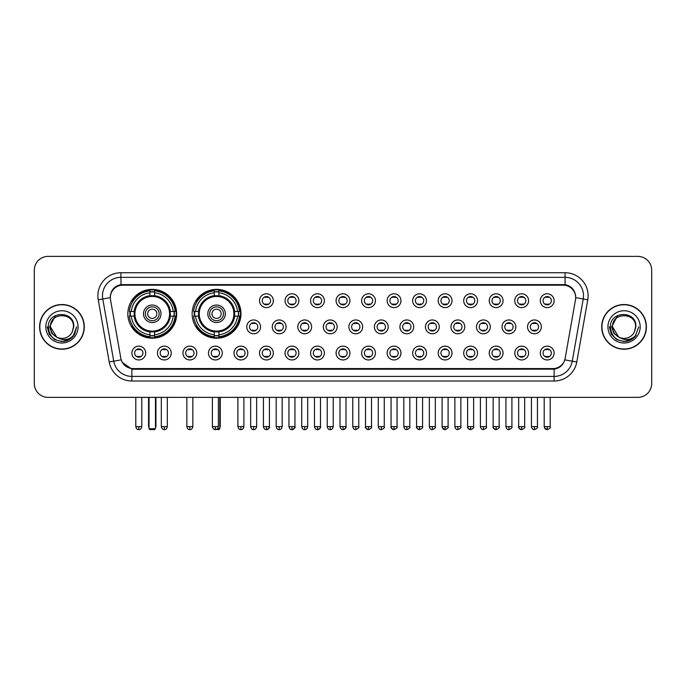 <?xml version="1.0" encoding="UTF-8"?>
<svg xmlns="http://www.w3.org/2000/svg" width="686" height="686" viewBox="0 0 686 686"><rect width="100%" height="100%" fill="white"/><g stroke="black" fill="none" stroke-linecap="round" stroke-linejoin="round"><path stroke-width="1.03" d="M192.149 313.785A24.422 24.422 0 0 0 216.57 338.207A24.422 24.422 0 0 0 240.992 313.785A24.422 24.422 0 0 0 216.57 289.372A24.422 24.422 0 0 0 192.149 313.785M127.828 313.785A24.422 24.422 0 0 0 152.249 338.207A24.422 24.422 0 0 0 176.671 313.785A24.422 24.422 0 0 0 152.249 289.372A24.422 24.422 0 0 0 127.828 313.785M171.234 353.041A6.911 6.911 0 0 1 164.323 359.953A6.911 6.911 0 0 1 157.411 353.041A6.911 6.911 0 0 1 164.323 346.13A6.911 6.911 0 0 1 171.234 353.041M160.172 353.041A4.15 4.15 0 0 0 164.323 357.192A4.15 4.15 0 0 0 168.473 353.041A4.15 4.15 0 0 0 164.323 348.9A4.15 4.15 0 0 0 160.172 353.041M196.762 353.041A6.911 6.911 0 0 1 189.851 359.953A6.911 6.911 0 0 1 182.939 353.041A6.911 6.911 0 0 1 189.851 346.13A6.911 6.911 0 0 1 196.762 353.041M185.7 353.041A4.15 4.15 0 0 0 189.851 357.192A4.15 4.15 0 0 0 193.992 353.041A4.15 4.15 0 0 0 189.851 348.9A4.15 4.15 0 0 0 185.7 353.041M222.281 353.041A6.911 6.911 0 0 1 215.37 359.953A6.911 6.911 0 0 1 208.458 353.041A6.911 6.911 0 0 1 215.37 346.13A6.911 6.911 0 0 1 222.281 353.041M211.228 353.041A4.15 4.15 0 0 0 215.37 357.192A4.15 4.15 0 0 0 219.52 353.041A4.15 4.15 0 0 0 215.37 348.9A4.15 4.15 0 0 0 211.228 353.041M247.809 353.041A6.911 6.911 0 0 1 240.897 359.953A6.911 6.911 0 0 1 233.986 353.041A6.911 6.911 0 0 1 240.897 346.13A6.911 6.911 0 0 1 247.809 353.041M236.756 353.041A4.15 4.15 0 0 0 240.897 357.192A4.15 4.15 0 0 0 245.048 353.041A4.15 4.15 0 0 0 240.897 348.9A4.15 4.15 0 0 0 236.756 353.041M273.337 353.041A6.911 6.911 0 0 1 266.425 359.953A6.911 6.911 0 0 1 259.514 353.041A6.911 6.911 0 0 1 266.425 346.13A6.911 6.911 0 0 1 273.337 353.041M262.275 353.041A4.15 4.15 0 0 0 266.425 357.192A4.15 4.15 0 0 0 270.567 353.041A4.15 4.15 0 0 0 266.425 348.9A4.15 4.15 0 0 0 262.275 353.041M298.864 353.041A6.911 6.911 0 0 1 291.953 359.953A6.911 6.911 0 0 1 285.042 353.041A6.911 6.911 0 0 1 291.953 346.13A6.911 6.911 0 0 1 298.864 353.041M287.803 353.041A4.15 4.15 0 0 0 291.953 357.192A4.15 4.15 0 0 0 296.095 353.041A4.15 4.15 0 0 0 291.953 348.9A4.15 4.15 0 0 0 287.803 353.041M324.384 353.041A6.911 6.911 0 0 1 317.472 359.953A6.911 6.911 0 0 1 310.561 353.041A6.911 6.911 0 0 1 317.472 346.13A6.911 6.911 0 0 1 324.384 353.041M313.33 353.041A4.15 4.15 0 0 0 317.472 357.192A4.15 4.15 0 0 0 321.623 353.041A4.15 4.15 0 0 0 317.472 348.9A4.15 4.15 0 0 0 313.33 353.041M349.911 353.041A6.911 6.911 0 0 1 343 359.953A6.911 6.911 0 0 1 336.089 353.041A6.911 6.911 0 0 1 343 346.13A6.911 6.911 0 0 1 349.911 353.041M338.85 353.041A4.15 4.15 0 0 0 343 357.192A4.15 4.15 0 0 0 347.15 353.041A4.15 4.15 0 0 0 343 348.9A4.15 4.15 0 0 0 338.85 353.041M375.439 353.041A6.911 6.911 0 0 1 368.528 359.953A6.911 6.911 0 0 1 361.616 353.041A6.911 6.911 0 0 1 368.528 346.13A6.911 6.911 0 0 1 375.439 353.041M364.377 353.041A4.15 4.15 0 0 0 368.528 357.192A4.15 4.15 0 0 0 372.67 353.041A4.15 4.15 0 0 0 368.528 348.9A4.15 4.15 0 0 0 364.377 353.041M400.958 353.041A6.911 6.911 0 0 1 394.047 359.953A6.911 6.911 0 0 1 387.136 353.041A6.911 6.911 0 0 1 394.047 346.13A6.911 6.911 0 0 1 400.958 353.041M389.905 353.041A4.15 4.15 0 0 0 394.047 357.192A4.15 4.15 0 0 0 398.197 353.041A4.15 4.15 0 0 0 394.047 348.9A4.15 4.15 0 0 0 389.905 353.041M426.486 353.041A6.911 6.911 0 0 1 419.575 359.953A6.911 6.911 0 0 1 412.663 353.041A6.911 6.911 0 0 1 419.575 346.13A6.911 6.911 0 0 1 426.486 353.041M415.433 353.041A4.15 4.15 0 0 0 419.575 357.192A4.15 4.15 0 0 0 423.725 353.041A4.15 4.15 0 0 0 419.575 348.9A4.15 4.15 0 0 0 415.433 353.041M452.014 353.041A6.911 6.911 0 0 1 445.103 359.953A6.911 6.911 0 0 1 438.191 353.041A6.911 6.911 0 0 1 445.103 346.13A6.911 6.911 0 0 1 452.014 353.041M440.952 353.041A4.15 4.15 0 0 0 445.103 357.192A4.15 4.15 0 0 0 449.244 353.041A4.15 4.15 0 0 0 445.103 348.9A4.15 4.15 0 0 0 440.952 353.041M477.542 353.041A6.911 6.911 0 0 1 470.63 359.953A6.911 6.911 0 0 1 463.719 353.041A6.911 6.911 0 0 1 470.63 346.13A6.911 6.911 0 0 1 477.542 353.041M466.48 353.041A4.15 4.15 0 0 0 470.63 357.192A4.15 4.15 0 0 0 474.772 353.041A4.15 4.15 0 0 0 470.63 348.9A4.15 4.15 0 0 0 466.48 353.041M503.061 353.041A6.911 6.911 0 0 1 496.15 359.953A6.911 6.911 0 0 1 489.238 353.041A6.911 6.911 0 0 1 496.15 346.13A6.911 6.911 0 0 1 503.061 353.041M492.008 353.041A4.15 4.15 0 0 0 496.15 357.192A4.15 4.15 0 0 0 500.3 353.041A4.15 4.15 0 0 0 496.15 348.9A4.15 4.15 0 0 0 492.008 353.041M528.589 353.041A6.911 6.911 0 0 1 521.677 359.953A6.911 6.911 0 0 1 514.766 353.041A6.911 6.911 0 0 1 521.677 346.13A6.911 6.911 0 0 1 528.589 353.041M517.527 353.041A4.15 4.15 0 0 0 521.677 357.192A4.15 4.15 0 0 0 525.828 353.041A4.15 4.15 0 0 0 521.677 348.9A4.15 4.15 0 0 0 517.527 353.041M554.117 353.041A6.911 6.911 0 0 1 547.205 359.953A6.911 6.911 0 0 1 540.294 353.041A6.911 6.911 0 0 1 547.205 346.13A6.911 6.911 0 0 1 554.117 353.041M543.055 353.041A4.15 4.15 0 0 0 547.205 357.192A4.15 4.15 0 0 0 551.347 353.041A4.15 4.15 0 0 0 547.205 348.9A4.15 4.15 0 0 0 543.055 353.041M145.706 353.041A6.911 6.911 0 0 1 138.795 359.953A6.911 6.911 0 0 1 131.884 353.041A6.911 6.911 0 0 1 138.795 346.13A6.911 6.911 0 0 1 145.706 353.041M134.653 353.041A4.15 4.15 0 0 0 138.795 357.192A4.15 4.15 0 0 0 142.945 353.041A4.15 4.15 0 0 0 138.795 348.9A4.15 4.15 0 0 0 134.653 353.041M260.569 326.87A6.911 6.911 0 0 1 253.657 333.782A6.911 6.911 0 0 1 246.754 326.87A6.911 6.911 0 0 1 253.657 319.959A6.911 6.911 0 0 1 260.569 326.87M249.515 326.87A4.15 4.15 0 0 0 253.657 331.021A4.15 4.15 0 0 0 257.807 326.87A4.15 4.15 0 0 0 253.657 322.729A4.15 4.15 0 0 0 249.515 326.87M286.096 326.87A6.911 6.911 0 0 1 279.185 333.782A6.911 6.911 0 0 1 272.273 326.87A6.911 6.911 0 0 1 279.185 319.959A6.911 6.911 0 0 1 286.096 326.87M275.043 326.87A4.15 4.15 0 0 0 279.185 331.021A4.15 4.15 0 0 0 283.335 326.87A4.15 4.15 0 0 0 279.185 322.729A4.15 4.15 0 0 0 275.043 326.87M311.624 326.87A6.911 6.911 0 0 1 304.713 333.782A6.911 6.911 0 0 1 297.801 326.87A6.911 6.911 0 0 1 304.713 319.959A6.911 6.911 0 0 1 311.624 326.87M300.562 326.87A4.15 4.15 0 0 0 304.713 331.021A4.15 4.15 0 0 0 308.863 326.87A4.15 4.15 0 0 0 304.713 322.729A4.15 4.15 0 0 0 300.562 326.87M337.152 326.87A6.911 6.911 0 0 1 330.24 333.782A6.911 6.911 0 0 1 323.329 326.87A6.911 6.911 0 0 1 330.24 319.959A6.911 6.911 0 0 1 337.152 326.87M326.09 326.87A4.15 4.15 0 0 0 330.24 331.021A4.15 4.15 0 0 0 334.382 326.87A4.15 4.15 0 0 0 330.24 322.729A4.15 4.15 0 0 0 326.09 326.87M362.671 326.87A6.911 6.911 0 0 1 355.76 333.782A6.911 6.911 0 0 1 348.848 326.87A6.911 6.911 0 0 1 355.76 319.959A6.911 6.911 0 0 1 362.671 326.87M351.618 326.87A4.15 4.15 0 0 0 355.76 331.021A4.15 4.15 0 0 0 359.91 326.87A4.15 4.15 0 0 0 355.76 322.729A4.15 4.15 0 0 0 351.618 326.87M388.199 326.87A6.911 6.911 0 0 1 381.287 333.782A6.911 6.911 0 0 1 374.376 326.87A6.911 6.911 0 0 1 381.287 319.959A6.911 6.911 0 0 1 388.199 326.87M377.137 326.87A4.15 4.15 0 0 0 381.287 331.021A4.15 4.15 0 0 0 385.438 326.87A4.15 4.15 0 0 0 381.287 322.729A4.15 4.15 0 0 0 377.137 326.87M413.727 326.87A6.911 6.911 0 0 1 406.815 333.782A6.911 6.911 0 0 1 399.904 326.87A6.911 6.911 0 0 1 406.815 319.959A6.911 6.911 0 0 1 413.727 326.87M402.665 326.87A4.15 4.15 0 0 0 406.815 331.021A4.15 4.15 0 0 0 410.957 326.87A4.15 4.15 0 0 0 406.815 322.729A4.15 4.15 0 0 0 402.665 326.87M439.246 326.87A6.911 6.911 0 0 1 432.343 333.782A6.911 6.911 0 0 1 425.431 326.87A6.911 6.911 0 0 1 432.343 319.959A6.911 6.911 0 0 1 439.246 326.87M428.193 326.87A4.15 4.15 0 0 0 432.343 331.021A4.15 4.15 0 0 0 436.485 326.87A4.15 4.15 0 0 0 432.343 322.729A4.15 4.15 0 0 0 428.193 326.87M464.774 326.87A6.911 6.911 0 0 1 457.862 333.782A6.911 6.911 0 0 1 450.951 326.87A6.911 6.911 0 0 1 457.862 319.959A6.911 6.911 0 0 1 464.774 326.87M453.72 326.87A4.15 4.15 0 0 0 457.862 331.021A4.15 4.15 0 0 0 462.012 326.87A4.15 4.15 0 0 0 457.862 322.729A4.15 4.15 0 0 0 453.72 326.87M490.301 326.87A6.911 6.911 0 0 1 483.39 333.782A6.911 6.911 0 0 1 476.478 326.87A6.911 6.911 0 0 1 483.39 319.959A6.911 6.911 0 0 1 490.301 326.87M479.24 326.87A4.15 4.15 0 0 0 483.39 331.021A4.15 4.15 0 0 0 487.54 326.87A4.15 4.15 0 0 0 483.39 322.729A4.15 4.15 0 0 0 479.24 326.87M515.829 326.87A6.911 6.911 0 0 1 508.918 333.782A6.911 6.911 0 0 1 502.006 326.87A6.911 6.911 0 0 1 508.918 319.959A6.911 6.911 0 0 1 515.829 326.87M504.767 326.87A4.15 4.15 0 0 0 508.918 331.021A4.15 4.15 0 0 0 513.059 326.87A4.15 4.15 0 0 0 508.918 322.729A4.15 4.15 0 0 0 504.767 326.87M541.348 326.87A6.911 6.911 0 0 1 534.437 333.782A6.911 6.911 0 0 1 527.525 326.87A6.911 6.911 0 0 1 534.437 319.959A6.911 6.911 0 0 1 541.348 326.87M530.295 326.87A4.15 4.15 0 0 0 534.437 331.021A4.15 4.15 0 0 0 538.587 326.87A4.15 4.15 0 0 0 534.437 322.729A4.15 4.15 0 0 0 530.295 326.87M273.337 300.7A6.911 6.911 0 0 1 266.425 307.611A6.911 6.911 0 0 1 259.514 300.7A6.911 6.911 0 0 1 266.425 293.788A6.911 6.911 0 0 1 273.337 300.7M262.275 300.7A4.15 4.15 0 0 0 266.425 304.85A4.15 4.15 0 0 0 270.567 300.7A4.15 4.15 0 0 0 266.425 296.558A4.15 4.15 0 0 0 262.275 300.7M298.864 300.7A6.911 6.911 0 0 1 291.953 307.611A6.911 6.911 0 0 1 285.042 300.7A6.911 6.911 0 0 1 291.953 293.788A6.911 6.911 0 0 1 298.864 300.7M287.803 300.7A4.15 4.15 0 0 0 291.953 304.85A4.15 4.15 0 0 0 296.095 300.7A4.15 4.15 0 0 0 291.953 296.558A4.15 4.15 0 0 0 287.803 300.7M324.384 300.7A6.911 6.911 0 0 1 317.472 307.611A6.911 6.911 0 0 1 310.561 300.7A6.911 6.911 0 0 1 317.472 293.788A6.911 6.911 0 0 1 324.384 300.7M313.33 300.7A4.15 4.15 0 0 0 317.472 304.85A4.15 4.15 0 0 0 321.623 300.7A4.15 4.15 0 0 0 317.472 296.558A4.15 4.15 0 0 0 313.33 300.7M349.911 300.7A6.911 6.911 0 0 1 343 307.611A6.911 6.911 0 0 1 336.089 300.7A6.911 6.911 0 0 1 343 293.788A6.911 6.911 0 0 1 349.911 300.7M338.85 300.7A4.15 4.15 0 0 0 343 304.85A4.15 4.15 0 0 0 347.15 300.7A4.15 4.15 0 0 0 343 296.558A4.15 4.15 0 0 0 338.85 300.7M375.439 300.7A6.911 6.911 0 0 1 368.528 307.611A6.911 6.911 0 0 1 361.616 300.7A6.911 6.911 0 0 1 368.528 293.788A6.911 6.911 0 0 1 375.439 300.7M364.377 300.7A4.15 4.15 0 0 0 368.528 304.85A4.15 4.15 0 0 0 372.67 300.7A4.15 4.15 0 0 0 368.528 296.558A4.15 4.15 0 0 0 364.377 300.7M400.958 300.7A6.911 6.911 0 0 1 394.047 307.611A6.911 6.911 0 0 1 387.136 300.7A6.911 6.911 0 0 1 394.047 293.788A6.911 6.911 0 0 1 400.958 300.7M389.905 300.7A4.15 4.15 0 0 0 394.047 304.85A4.15 4.15 0 0 0 398.197 300.7A4.15 4.15 0 0 0 394.047 296.558A4.15 4.15 0 0 0 389.905 300.7M426.486 300.7A6.911 6.911 0 0 1 419.575 307.611A6.911 6.911 0 0 1 412.663 300.7A6.911 6.911 0 0 1 419.575 293.788A6.911 6.911 0 0 1 426.486 300.7M415.433 300.7A4.15 4.15 0 0 0 419.575 304.85A4.15 4.15 0 0 0 423.725 300.7A4.15 4.15 0 0 0 419.575 296.558A4.15 4.15 0 0 0 415.433 300.7M452.014 300.7A6.911 6.911 0 0 1 445.103 307.611A6.911 6.911 0 0 1 438.191 300.7A6.911 6.911 0 0 1 445.103 293.788A6.911 6.911 0 0 1 452.014 300.7M440.952 300.7A4.15 4.15 0 0 0 445.103 304.85A4.15 4.15 0 0 0 449.244 300.7A4.15 4.15 0 0 0 445.103 296.558A4.15 4.15 0 0 0 440.952 300.7M477.542 300.7A6.911 6.911 0 0 1 470.63 307.611A6.911 6.911 0 0 1 463.719 300.7A6.911 6.911 0 0 1 470.63 293.788A6.911 6.911 0 0 1 477.542 300.7M466.48 300.7A4.15 4.15 0 0 0 470.63 304.85A4.15 4.15 0 0 0 474.772 300.7A4.15 4.15 0 0 0 470.63 296.558A4.15 4.15 0 0 0 466.48 300.7M503.061 300.7A6.911 6.911 0 0 1 496.15 307.611A6.911 6.911 0 0 1 489.238 300.7A6.911 6.911 0 0 1 496.15 293.788A6.911 6.911 0 0 1 503.061 300.7M492.008 300.7A4.15 4.15 0 0 0 496.15 304.85A4.15 4.15 0 0 0 500.3 300.7A4.15 4.15 0 0 0 496.15 296.558A4.15 4.15 0 0 0 492.008 300.7M528.589 300.7A6.911 6.911 0 0 1 521.677 307.611A6.911 6.911 0 0 1 514.766 300.7A6.911 6.911 0 0 1 521.677 293.788A6.911 6.911 0 0 1 528.589 300.7M517.527 300.7A4.15 4.15 0 0 0 521.677 304.85A4.15 4.15 0 0 0 525.828 300.7A4.15 4.15 0 0 0 521.677 296.558A4.15 4.15 0 0 0 517.527 300.7M554.117 300.7A6.911 6.911 0 0 1 547.205 307.611A6.911 6.911 0 0 1 540.294 300.7A6.911 6.911 0 0 1 547.205 293.788A6.911 6.911 0 0 1 554.117 300.7M543.055 300.7A4.15 4.15 0 0 0 547.205 304.85A4.15 4.15 0 0 0 551.347 300.7A4.15 4.15 0 0 0 547.205 296.558A4.15 4.15 0 0 0 543.055 300.7M110.515 299.773A12.442 12.442 0 0 1 122.76 285.179L563.24 285.179A12.442 12.442 0 0 1 575.485 299.773L565.17 358.289A12.442 12.442 0 0 1 552.916 368.571L133.084 368.571A12.442 12.442 0 0 1 120.83 358.289L110.515 299.773M130.023 316.092A22.346 22.346 0 0 1 130.023 311.487M194.344 316.092A22.346 22.346 0 0 1 194.344 311.487M39.599 326.87A22.346 22.346 0 0 0 61.946 349.217A22.346 22.346 0 0 0 84.292 326.87A22.346 22.346 0 0 0 61.946 304.524A22.346 22.346 0 0 0 39.599 326.87M601.708 326.87A22.346 22.346 0 0 0 624.054 349.217A22.346 22.346 0 0 0 646.401 326.87A22.346 22.346 0 0 0 624.054 304.524A22.346 22.346 0 0 0 601.708 326.87M110.377 295.777L110.343 297.638L110.377 295.777C111.338 289.646 114.854 285.933 120.916 284.621L565.084 284.621C571.138 285.925 574.654 289.638 575.623 295.777L575.657 297.638M120.916 272.736L565.084 272.736A23.041 23.041 0 0 1 587.765 299.773L576.797 361.976A23.041 23.041 0 0 1 554.108 381.013L131.892 381.013A23.041 23.041 0 0 1 109.203 361.976L98.235 299.773A23.041 23.041 0 0 1 120.916 272.736L120.916 277.341L565.084 277.341A18.428 18.428 0 0 1 583.229 298.976L572.261 361.17A18.428 18.428 0 0 1 554.108 376.408L131.892 376.408A18.428 18.428 0 0 1 113.739 361.17L102.771 298.976A18.428 18.428 0 0 1 120.916 277.341L121.019 284.604M113.696 288.403L117.006 285.899M117.117 285.839L120.333 284.724M554.108 381.013L554.108 369.179C559.587 368.271 563.129 365.158 564.741 359.85C563.137 365.158 559.596 368.262 554.108 369.179L133.324 369.265L131.892 369.179L122.185 362.354M574.431 291.507L575.623 295.777M651.7 270.198A13.823 13.823 0 0 0 637.877 256.384L48.123 256.384A13.823 13.823 0 0 0 34.3 270.198L34.3 383.543A13.823 13.823 0 0 0 48.123 397.365L637.877 397.365A13.823 13.823 0 0 0 651.7 383.543L651.7 270.198L651.7 383.543M564.792 359.858L572.261 361.17L583.229 298.976L587.765 299.773M34.3 270.198L34.3 383.543M637.877 256.384L48.123 256.384M48.123 397.365L637.877 397.365M84.061 326.87A22.115 22.115 0 0 0 61.946 304.755A22.115 22.115 0 0 0 39.831 326.87A22.115 22.115 0 0 0 61.946 348.994A22.115 22.115 0 0 0 84.061 326.87M69.878 339.236L61.946 341.559L54.606 339.596L49.229 334.219L47.257 326.87L49.229 334.219L54.606 339.596L61.946 341.559L69.286 339.596L74.663 334.219L76.635 326.87L72.999 336.534L70.95 338.481M57.624 337.752L51.913 333.55L49.546 326.87L55.557 315.517M73.462 326.87L72.202 332.118L73.745 326.87C74.885 310.244 47.788 310.647 48.294 326.87C49.212 336.672 54.614 341.491 64.493 341.336C68.523 340.565 71.713 338.507 74.062 335.162C68.754 340.273 62.983 340.942 56.775 337.169L50.43 326.87C49.718 312.019 74.165 312.019 73.462 326.87L72.202 332.118A11.516 11.516 0 0 1 56.775 337.169L50.43 326.87C49.718 312.019 74.165 312.019 73.462 326.87C74.165 312.019 49.718 312.019 50.43 326.87C49.718 312.019 74.165 312.019 73.462 326.87M56.689 337.126L50.43 326.87C50.627 331.518 52.745 334.948 56.775 337.169M45.816 326.87A16.13 16.13 0 0 0 61.946 343A16.13 16.13 0 0 0 78.067 326.87A16.13 16.13 0 0 0 61.946 310.749A16.13 16.13 0 0 0 45.816 326.87M74.062 335.162L69.938 339.193M69.843 339.253L64.561 341.328M76.635 326.87L74.663 334.219L69.286 339.596L61.946 341.559L54.606 339.596L49.229 334.219L47.257 326.87L49.229 334.219L54.606 339.596L61.946 341.559L69.286 339.596L74.663 334.219L76.635 326.87M646.169 326.87A22.115 22.115 0 0 0 624.054 304.755A22.115 22.115 0 0 0 601.939 326.87A22.115 22.115 0 0 0 624.054 348.994A22.115 22.115 0 0 0 646.169 326.87M638.743 326.87L635.116 336.534L633.058 338.481M619.732 337.752L614.021 333.55L611.655 326.87L617.666 315.517M618.729 337.083L612.538 326.87C611.835 312.019 636.282 312.019 635.57 326.87L634.31 332.118L635.853 326.87C636.994 310.244 609.897 310.647 610.403 326.87C611.32 336.672 616.723 341.491 626.61 341.336C630.631 340.565 633.821 338.507 636.179 335.162C630.863 340.273 625.1 340.942 618.883 337.169L618.875 337.16M635.57 326.87C636.282 312.019 611.835 312.019 612.538 326.87C611.835 312.019 636.282 312.019 635.57 326.87L634.31 332.118A11.516 11.516 0 0 1 618.883 337.169C614.862 334.948 612.744 331.518 612.538 326.87C611.835 312.019 636.282 312.019 635.57 326.87L634.31 332.118M607.933 326.87A16.13 16.13 0 0 0 624.054 343A16.13 16.13 0 0 0 640.184 326.87A16.13 16.13 0 0 0 624.054 310.749A16.13 16.13 0 0 0 607.933 326.87M636.179 335.162L632.063 339.184M631.952 339.253L626.67 341.328L631.986 339.236L626.67 341.328L631.986 339.236L624.054 341.559L616.714 339.596L611.337 334.219L609.365 326.87M631.969 339.244L626.678 341.328L631.969 339.244M170.162 316.092A18.059 18.059 0 0 0 154.556 295.872L154.556 295.872A18.059 18.059 0 0 0 134.336 316.092A18.059 18.059 0 0 0 170.162 316.092L170.162 316.092A18.059 18.059 0 0 1 154.556 331.698L154.556 334.768A21.103 21.103 0 0 0 173.224 316.092L175.17 316.092A23.041 23.041 0 0 1 154.556 336.715L154.556 334.768M130.486 316.092A21.883 21.883 0 0 1 130.486 311.487M154.556 292.022A21.883 21.883 0 0 0 149.951 292.022M174.012 311.487A21.883 21.883 0 0 1 174.012 316.092M173.224 311.487L175.17 311.487A23.041 23.041 0 0 0 154.556 290.864L154.556 295.657A18.273 18.273 0 0 1 170.385 311.487L173.224 311.487A21.103 21.103 0 0 0 154.556 292.811M131.275 316.092L129.328 316.092A23.041 23.041 0 0 0 149.951 336.715L149.951 331.921A18.273 18.273 0 0 1 134.122 316.092L131.275 316.092A21.103 21.103 0 0 0 149.951 334.768M173.224 316.092L170.385 316.092A18.273 18.273 0 0 1 154.556 331.921L154.556 331.698M134.336 316.092L134.336 316.092A18.059 18.059 0 0 0 149.951 331.698M154.556 335.548A21.883 21.883 0 0 1 149.951 335.548M149.951 292.811L149.951 290.864A23.041 23.041 0 0 0 129.328 311.487L134.122 311.487A18.273 18.273 0 0 1 149.951 295.657L149.951 292.811A21.103 21.103 0 0 0 131.275 311.487M169.579 313.785A17.322 17.322 0 0 1 152.249 331.115A17.322 17.322 0 0 1 134.928 313.785A17.322 17.322 0 0 1 152.249 296.463A17.322 17.322 0 0 1 169.579 313.785M161.004 313.785A8.755 8.755 0 0 0 152.249 305.038A8.755 8.755 0 0 0 143.494 313.785A8.755 8.755 0 0 0 152.249 322.54A8.755 8.755 0 0 0 161.004 313.785M159.161 313.785A6.911 6.911 0 0 0 152.249 306.874A6.911 6.911 0 0 0 145.338 313.785A6.911 6.911 0 0 0 152.249 320.696A6.911 6.911 0 0 0 159.161 313.785M156.862 313.785A4.605 4.605 0 0 1 152.249 318.398A4.605 4.605 0 0 1 147.644 313.785A4.605 4.605 0 0 1 152.249 309.18A4.605 4.605 0 0 1 156.862 313.785A4.605 4.605 0 0 1 152.249 318.398A4.605 4.605 0 0 1 147.644 313.785A4.605 4.605 0 0 1 152.249 309.18A4.605 4.605 0 0 1 156.862 313.785M132.861 301.351L131.772 301.351A23.959 23.959 0 0 1 176.208 313.785A23.959 23.959 0 0 1 131.772 326.227L132.861 326.227M149.025 397.365L149.025 428.699L155.473 428.699L155.473 397.365M149.025 428.699L149.951 429.616L154.556 429.616L155.473 428.699M234.483 316.092A18.059 18.059 0 0 0 218.877 295.872L218.877 295.872A18.059 18.059 0 0 0 198.657 316.092A18.059 18.059 0 0 0 234.483 316.092L234.483 316.092A18.059 18.059 0 0 1 218.877 331.698L218.877 334.768A21.103 21.103 0 0 0 237.545 316.092L239.491 316.092A23.041 23.041 0 0 1 218.877 336.715L218.877 334.768M194.807 316.092A21.883 21.883 0 0 1 194.807 311.487M218.877 292.022A21.883 21.883 0 0 0 214.264 292.022M238.334 311.487A21.883 21.883 0 0 1 238.334 316.092M237.545 311.487L239.491 311.487A23.041 23.041 0 0 0 218.877 290.864L218.877 295.657A18.273 18.273 0 0 1 234.706 311.487L237.545 311.487A21.103 21.103 0 0 0 218.877 292.811M195.596 316.092L193.649 316.092A23.041 23.041 0 0 0 214.264 336.715L214.264 331.921A18.273 18.273 0 0 1 198.443 316.092L195.596 316.092A21.103 21.103 0 0 0 214.264 334.768M237.545 316.092L234.706 316.092A18.273 18.273 0 0 1 218.877 331.921L218.877 331.698M198.657 316.092L198.657 316.092A18.059 18.059 0 0 0 214.264 331.698M218.877 335.548A21.883 21.883 0 0 1 214.264 335.548M214.264 292.811L214.264 290.864A23.041 23.041 0 0 0 193.649 311.487L198.443 311.487A18.273 18.273 0 0 1 214.264 295.657L214.264 292.811A21.103 21.103 0 0 0 195.596 311.487M233.892 313.785A17.322 17.322 0 0 1 216.57 331.115A17.322 17.322 0 0 1 199.249 313.785A17.322 17.322 0 0 1 216.57 296.463A17.322 17.322 0 0 1 233.892 313.785M225.325 313.785A8.755 8.755 0 0 0 216.57 305.038A8.755 8.755 0 0 0 207.815 313.785A8.755 8.755 0 0 0 216.57 322.54A8.755 8.755 0 0 0 225.325 313.785M223.482 313.785A6.911 6.911 0 0 0 216.57 306.874A6.911 6.911 0 0 0 209.659 313.785A6.911 6.911 0 0 0 216.57 320.696A6.911 6.911 0 0 0 223.482 313.785M221.175 313.785A4.605 4.605 0 0 1 216.57 318.398A4.605 4.605 0 0 1 211.965 313.785A4.605 4.605 0 0 1 216.57 309.18A4.605 4.605 0 0 1 221.175 313.785A4.605 4.605 0 0 1 216.57 318.398A4.605 4.605 0 0 1 211.965 313.785A4.605 4.605 0 0 1 216.57 309.18A4.605 4.605 0 0 1 221.175 313.785M197.182 301.351L196.093 301.351A23.959 23.959 0 0 1 240.529 313.785A23.959 23.959 0 0 1 196.093 326.227L197.182 326.227M217.531 428.699L219.794 428.699L219.794 397.365M213.852 429.204L218.877 429.616L219.794 428.699M265.045 304.61L265.045 303.958A3.533 3.533 0 0 0 267.806 303.958L267.806 304.61M267.806 296.798L267.806 297.45A3.533 3.533 0 0 0 265.045 297.45L265.045 296.798M290.564 304.61L290.564 303.958A3.533 3.533 0 0 0 293.334 303.958L293.334 304.61M293.334 296.798L293.334 297.45A3.533 3.533 0 0 0 290.564 297.45L290.564 296.798M316.092 304.61L316.092 303.958A3.533 3.533 0 0 0 318.853 303.958L318.853 304.61M318.853 296.798L318.853 297.45A3.533 3.533 0 0 0 316.092 297.45L316.092 296.798M341.619 304.61L341.619 303.958A3.533 3.533 0 0 0 344.381 303.958L344.381 304.61M344.381 296.798L344.381 297.45A3.533 3.533 0 0 0 341.619 297.45L341.619 296.798M367.147 304.61L367.147 303.958A3.533 3.533 0 0 0 369.908 303.958L369.908 304.61M369.908 296.798L369.908 297.45A3.533 3.533 0 0 0 367.147 297.45L367.147 296.798M392.666 304.61L392.666 303.958A3.533 3.533 0 0 0 395.436 303.958L395.436 304.61M395.436 296.798L395.436 297.45A3.533 3.533 0 0 0 392.666 297.45L392.666 296.798M418.194 304.61L418.194 303.958A3.533 3.533 0 0 0 420.955 303.958L420.955 304.61M420.955 296.798L420.955 297.45A3.533 3.533 0 0 0 418.194 297.45L418.194 296.798M443.722 304.61L443.722 303.958A3.533 3.533 0 0 0 446.483 303.958L446.483 304.61M446.483 296.798L446.483 297.45A3.533 3.533 0 0 0 443.722 297.45L443.722 296.798M469.241 304.61L469.241 303.958A3.533 3.533 0 0 0 472.011 303.958L472.011 304.61M472.011 296.798L472.011 297.45A3.533 3.533 0 0 0 469.241 297.45L469.241 296.798M494.769 304.61L494.769 303.958A3.533 3.533 0 0 0 497.53 303.958L497.53 304.61M497.53 296.798L497.53 297.45A3.533 3.533 0 0 0 494.769 297.45L494.769 296.798M520.297 304.61L520.297 303.958A3.533 3.533 0 0 0 523.058 303.958L523.058 304.61M523.058 296.798L523.058 297.45A3.533 3.533 0 0 0 520.297 297.45L520.297 296.798M545.824 304.61L545.824 303.958A3.533 3.533 0 0 0 548.586 303.958L548.586 304.61M548.586 296.798L548.586 297.45A3.533 3.533 0 0 0 545.824 297.45L545.824 296.798M252.276 330.781L252.276 330.129A3.533 3.533 0 0 0 255.046 330.129L255.046 330.781M255.046 322.96L255.046 323.62A3.533 3.533 0 0 0 252.276 323.62L252.276 322.96M277.804 330.781L277.804 330.129A3.533 3.533 0 0 0 280.565 330.129L280.565 330.781M280.565 322.96L280.565 323.62A3.533 3.533 0 0 0 277.804 323.62L277.804 322.96M303.332 330.781L303.332 330.129A3.533 3.533 0 0 0 306.093 330.129L306.093 330.781M306.093 322.96L306.093 323.62A3.533 3.533 0 0 0 303.332 323.62L303.332 322.96M328.851 330.781L328.851 330.129A3.533 3.533 0 0 0 331.621 330.129L331.621 330.781M331.621 322.96L331.621 323.62A3.533 3.533 0 0 0 328.851 323.62L328.851 322.96M354.379 330.781L354.379 330.129A3.533 3.533 0 0 0 357.149 330.129L357.149 330.781M357.149 322.96L357.149 323.62A3.533 3.533 0 0 0 354.379 323.62L354.379 322.96M379.907 330.781L379.907 330.129A3.533 3.533 0 0 0 382.668 330.129L382.668 330.781M382.668 322.96L382.668 323.62A3.533 3.533 0 0 0 379.907 323.62L379.907 322.96M405.435 330.781L405.435 330.129A3.533 3.533 0 0 0 408.196 330.129L408.196 330.781M408.196 322.96L408.196 323.62A3.533 3.533 0 0 0 405.435 323.62L405.435 322.96M430.954 330.781L430.954 330.129A3.533 3.533 0 0 0 433.724 330.129L433.724 330.781M433.724 322.96L433.724 323.62A3.533 3.533 0 0 0 430.954 323.62L430.954 322.96M456.482 330.781L456.482 330.129A3.533 3.533 0 0 0 459.243 330.129L459.243 330.781M459.243 322.96L459.243 323.62A3.533 3.533 0 0 0 456.482 323.62L456.482 322.96M482.009 330.781L482.009 330.129A3.533 3.533 0 0 0 484.77 330.129L484.77 330.781M484.77 322.96L484.77 323.62A3.533 3.533 0 0 0 482.009 323.62L482.009 322.96M507.529 330.781L507.529 330.129A3.533 3.533 0 0 0 510.298 330.129L510.298 330.781M510.298 322.96L510.298 323.62A3.533 3.533 0 0 0 507.529 323.62L507.529 322.96M533.056 330.781L533.056 330.129A3.533 3.533 0 0 0 535.826 330.129L535.826 330.781M535.826 322.96L535.826 323.62A3.533 3.533 0 0 0 533.056 323.62L533.056 322.96M137.414 356.952L137.414 356.3A3.533 3.533 0 0 0 140.176 356.3L140.176 356.952M140.176 349.131L140.176 349.791A3.533 3.533 0 0 0 137.414 349.791L137.414 349.131M162.942 356.952L162.942 356.3A3.533 3.533 0 0 0 165.703 356.3L165.703 356.952M165.703 349.131L165.703 349.791A3.533 3.533 0 0 0 162.942 349.791L162.942 349.131M188.47 356.952L188.47 356.3A3.533 3.533 0 0 0 191.231 356.3L191.231 356.952M191.231 349.131L191.231 349.791A3.533 3.533 0 0 0 188.47 349.791L188.47 349.131M213.989 356.952L213.989 356.3A3.533 3.533 0 0 0 216.759 356.3L216.759 356.952M216.759 349.131L216.759 349.791A3.533 3.533 0 0 0 213.989 349.791L213.989 349.131M239.517 356.952L239.517 356.3A3.533 3.533 0 0 0 242.278 356.3L242.278 356.952M242.278 349.131L242.278 349.791A3.533 3.533 0 0 0 239.517 349.791L239.517 349.131M265.045 356.952L265.045 356.3A3.533 3.533 0 0 0 267.806 356.3L267.806 356.952M267.806 349.131L267.806 349.791A3.533 3.533 0 0 0 265.045 349.791L265.045 349.131M290.564 356.952L290.564 356.3A3.533 3.533 0 0 0 293.334 356.3L293.334 356.952M293.334 349.131L293.334 349.791A3.533 3.533 0 0 0 290.564 349.791L290.564 349.131M316.092 356.952L316.092 356.3A3.533 3.533 0 0 0 318.853 356.3L318.853 356.952M318.853 349.131L318.853 349.791A3.533 3.533 0 0 0 316.092 349.791L316.092 349.131M341.619 356.952L341.619 356.3A3.533 3.533 0 0 0 344.381 356.3L344.381 356.952M344.381 349.131L344.381 349.791A3.533 3.533 0 0 0 341.619 349.791L341.619 349.131M367.147 356.952L367.147 356.3A3.533 3.533 0 0 0 369.908 356.3L369.908 356.952M369.908 349.131L369.908 349.791A3.533 3.533 0 0 0 367.147 349.791L367.147 349.131M392.666 356.952L392.666 356.3A3.533 3.533 0 0 0 395.436 356.3L395.436 356.952M395.436 349.131L395.436 349.791A3.533 3.533 0 0 0 392.666 349.791L392.666 349.131M418.194 356.952L418.194 356.3A3.533 3.533 0 0 0 420.955 356.3L420.955 356.952M420.955 349.131L420.955 349.791A3.533 3.533 0 0 0 418.194 349.791L418.194 349.131M443.722 356.952L443.722 356.3A3.533 3.533 0 0 0 446.483 356.3L446.483 356.952M446.483 349.131L446.483 349.791A3.533 3.533 0 0 0 443.722 349.791L443.722 349.131M469.241 356.952L469.241 356.3A3.533 3.533 0 0 0 472.011 356.3L472.011 356.952M472.011 349.131L472.011 349.791A3.533 3.533 0 0 0 469.241 349.791L469.241 349.131M494.769 356.952L494.769 356.3A3.533 3.533 0 0 0 497.53 356.3L497.53 356.952M497.53 349.131L497.53 349.791A3.533 3.533 0 0 0 494.769 349.791L494.769 349.131M520.297 356.952L520.297 356.3A3.533 3.533 0 0 0 523.058 356.3L523.058 356.952M523.058 349.131L523.058 349.791A3.533 3.533 0 0 0 520.297 349.791L520.297 349.131M545.824 356.952L545.824 356.3A3.533 3.533 0 0 0 548.586 356.3L548.586 356.952M548.586 349.131L548.586 349.791A3.533 3.533 0 0 0 545.824 349.791L545.824 349.131M565.084 272.736L565.084 284.621M98.235 299.773L102.771 298.976A18.428 18.428 0 0 1 102.488 295.777M102.771 298.976L110.326 297.638M131.892 381.013L131.892 369.179M109.203 361.976L121.208 359.858M575.674 297.638L583.229 298.976M572.261 361.17L576.797 361.976M148.562 397.365L148.562 425.937L149.025 425.937M152.249 318.398A4.605 4.605 0 0 1 147.644 313.785A4.605 4.605 0 0 1 152.249 309.18M155.473 425.937L155.936 425.937L155.936 397.365M149.951 335.763A22.089 22.089 0 0 0 154.556 335.763M174.218 316.092A22.089 22.089 0 0 0 174.218 311.487M154.556 291.816A22.089 22.089 0 0 0 149.951 291.816M216.57 318.398A4.605 4.605 0 0 1 211.965 313.785A4.605 4.605 0 0 1 216.57 309.18M219.794 425.937L220.257 425.937L220.257 397.365M214.264 335.763A22.089 22.089 0 0 0 218.877 335.763M238.539 316.092A22.089 22.089 0 0 0 238.539 311.487M218.877 291.816A22.089 22.089 0 0 0 214.264 291.816M253.657 426.623L250.664 426.623C251.187 428.759 252.191 429.762 253.657 429.616L253.657 426.623L256.658 426.623L256.658 397.365M279.185 426.623L276.192 426.623C276.715 428.759 277.71 429.762 279.185 429.616L279.185 426.623L282.178 426.623L282.178 397.365M304.713 426.623L301.72 426.623C302.243 428.759 303.238 429.762 304.713 429.616L304.713 426.623L307.705 426.623L307.705 397.365M330.24 426.623L327.239 426.623C327.762 428.759 328.765 429.762 330.24 429.616L330.24 426.623L333.233 426.623L333.233 397.365M355.76 426.623L352.767 426.623C353.29 428.759 354.285 429.762 355.76 429.616L355.76 426.623L358.761 426.623L358.761 397.365M381.287 426.623L378.295 426.623C378.818 428.759 379.812 429.762 381.287 429.616L381.287 426.623L384.28 426.623L384.28 397.365M406.815 426.623L403.822 426.623C404.337 428.759 405.34 429.762 406.815 429.616L406.815 426.623L409.808 426.623L409.808 397.365M432.343 426.623L429.342 426.623C429.865 428.759 430.868 429.762 432.343 429.616L432.343 426.623L435.336 426.623L435.336 397.365M457.862 426.623L454.869 426.623C455.393 428.759 456.387 429.762 457.862 429.616L457.862 426.623L460.855 426.623L460.855 397.365M483.39 426.623L480.397 426.623C480.92 428.759 481.915 429.762 483.39 429.616L483.39 426.623L486.383 426.623L486.383 397.365M508.918 426.623L505.916 426.623C506.44 428.759 507.443 429.762 508.918 429.616L508.918 426.623L511.91 426.623L511.91 397.365M534.437 426.623L531.444 426.623C531.967 428.759 532.962 429.762 534.437 429.616L534.437 426.623L537.438 426.623L537.438 397.365M138.795 426.623L135.802 426.623C136.325 428.759 137.32 429.762 138.795 429.616L138.795 426.623L141.796 426.623L141.796 397.365M164.323 426.623L161.33 426.623C161.853 428.759 162.848 429.762 164.323 429.616L164.323 426.623L167.315 426.623L167.315 397.365M189.851 426.623L186.849 426.623C187.372 428.759 188.376 429.762 189.851 429.616L189.851 426.623L192.843 426.623L192.843 397.365M215.37 426.623L212.377 426.623C212.9 428.759 213.903 429.762 215.37 429.616L215.37 426.623L218.371 426.623L218.371 397.365M240.897 426.623L237.905 426.623C238.428 428.759 239.423 429.762 240.897 429.616L240.897 426.623L243.89 426.623L243.89 397.365M266.425 426.623L263.433 426.623C263.956 428.759 264.95 429.762 266.425 429.616L266.425 426.623L269.418 426.623C270.027 427.584 269.032 428.579 266.425 429.616C267.9 429.762 268.895 428.759 269.418 426.623L269.418 397.365M291.953 426.623L288.952 426.623C289.475 428.759 290.478 429.762 291.953 429.616L291.953 426.623L294.946 426.623C295.555 427.584 294.551 428.579 291.953 429.616C293.419 429.762 294.423 428.759 294.946 426.623L294.946 397.365M317.472 426.623L314.48 426.623C315.003 428.759 315.997 429.762 317.472 429.616L317.472 426.623L320.473 426.623C321.074 427.584 320.079 428.579 317.472 429.616C318.947 429.762 319.95 428.759 320.473 426.623L320.473 397.365M343 426.623L340.007 426.623L340.007 397.365L340.007 426.623C340.53 428.759 341.525 429.762 343 429.616L343 426.623L345.993 426.623C346.601 427.584 345.607 428.579 343 429.616C344.475 429.762 345.47 428.759 345.993 426.623L345.993 397.365M368.528 426.623L365.527 426.623C364.926 427.584 365.921 428.579 368.528 429.616L368.528 426.623L371.52 426.623L371.52 397.365M394.047 426.623L391.054 426.623C390.445 427.584 391.449 428.579 394.047 429.616L394.047 426.623L397.048 426.623L397.048 397.365M419.575 426.623L416.582 426.623C415.973 427.584 416.968 428.579 419.575 429.616L419.575 426.623L422.567 426.623L422.567 397.365M442.11 397.365L442.11 426.623C442.633 428.759 443.628 429.762 445.103 429.616L445.103 426.623L442.11 426.623L442.136 427.069M445.103 429.616C447.709 428.579 448.704 427.584 448.095 426.623L448.095 397.365L448.095 426.623L445.103 426.623M470.63 426.623L467.629 426.623C467.02 427.584 468.023 428.579 470.63 429.616L470.63 426.623L473.623 426.623L473.623 397.365M496.15 426.623L493.157 426.623C492.548 427.584 493.551 428.579 496.15 429.616L496.15 426.623L499.151 426.623L499.151 397.365M521.677 426.623L518.685 426.623C518.076 427.584 519.07 428.579 521.677 429.616L521.677 426.623L524.67 426.623L524.67 397.365M544.204 397.365L544.204 426.623C544.727 428.759 545.73 429.762 547.205 429.616L547.205 426.623L544.204 426.623L544.238 427.069M550.198 397.365L550.198 426.623L547.205 426.623M148.562 425.937A3.687 3.687 0 0 0 149.025 427.721M155.473 427.721A3.687 3.687 0 0 0 155.936 425.937M219.794 427.721A3.687 3.687 0 0 0 220.257 425.937M365.527 426.623L365.527 397.365L365.527 426.623C366.05 428.759 367.053 429.762 368.528 429.616C371.126 428.579 372.129 427.584 371.52 426.623M391.054 426.623L391.054 397.365L391.054 426.623C391.577 428.759 392.581 429.762 394.047 429.616C396.654 428.579 397.657 427.584 397.048 426.623M442.316 427.721L444.657 429.59M518.685 426.623L518.685 397.365L518.685 426.623C519.208 428.759 520.202 429.762 521.677 429.616C524.284 428.579 525.279 427.584 524.67 426.623M544.418 427.721L546.759 429.59M250.664 426.623L250.664 397.365M256.658 426.623C256.135 428.759 255.132 429.762 253.657 429.616M276.192 426.623L276.192 397.365M282.178 426.623C281.663 428.759 280.66 429.762 279.185 429.616M301.72 426.623L301.72 397.365M307.705 426.623C307.182 428.759 306.188 429.762 304.713 429.616M327.239 426.623L327.239 397.365M333.233 426.623C332.71 428.759 331.715 429.762 330.24 429.616M352.767 426.623L352.767 397.365M358.761 426.623C359.361 427.584 358.366 428.579 355.76 429.616M378.295 426.623L378.295 397.365M384.28 426.623C384.889 427.584 383.894 428.579 381.287 429.616M403.822 426.623L403.822 397.365M409.808 426.623C410.417 427.584 409.413 428.579 406.815 429.616M429.342 426.623L429.342 397.365M435.336 426.623C435.944 427.584 434.941 428.579 432.343 429.616M454.869 426.623L454.869 397.365M460.855 426.623C461.464 427.584 460.469 428.579 457.862 429.616M480.397 426.623L480.397 397.365M486.383 426.623C486.991 427.584 485.997 428.579 483.39 429.616M505.916 426.623L505.916 397.365M511.91 426.623C512.519 427.584 511.516 428.579 508.918 429.616M531.444 426.623L531.444 397.365M537.438 426.623C538.038 427.584 537.044 428.579 534.437 429.616M135.802 426.623L135.802 397.365M141.796 426.623C141.273 428.759 140.27 429.762 138.795 429.616M161.33 426.623L161.33 397.365M167.315 426.623C166.792 428.759 165.798 429.762 164.323 429.616M186.849 426.623L186.849 397.365M192.843 426.623C192.32 428.759 191.325 429.762 189.851 429.616M212.377 426.623L212.377 397.365M218.371 426.623C217.848 428.759 216.845 429.762 215.37 429.616M237.905 426.623L237.905 397.365M243.89 426.623C243.367 428.759 242.372 429.762 240.897 429.616M263.433 426.623L263.433 397.365M288.952 426.623L288.952 397.365M314.48 426.623L314.48 397.365M416.582 397.365L416.582 426.623C417.105 428.759 418.1 429.762 419.575 429.616C422.182 428.579 423.176 427.584 422.567 426.623M467.629 397.365L467.629 426.623C468.152 428.759 469.155 429.762 470.63 429.616C473.229 428.579 474.232 427.584 473.623 426.623M493.157 397.365L493.157 426.623C493.68 428.759 494.675 429.762 496.15 429.616C498.756 428.579 499.751 427.584 499.151 426.623M550.198 426.623C550.807 427.584 549.803 428.579 547.205 429.616"/></g></svg>
